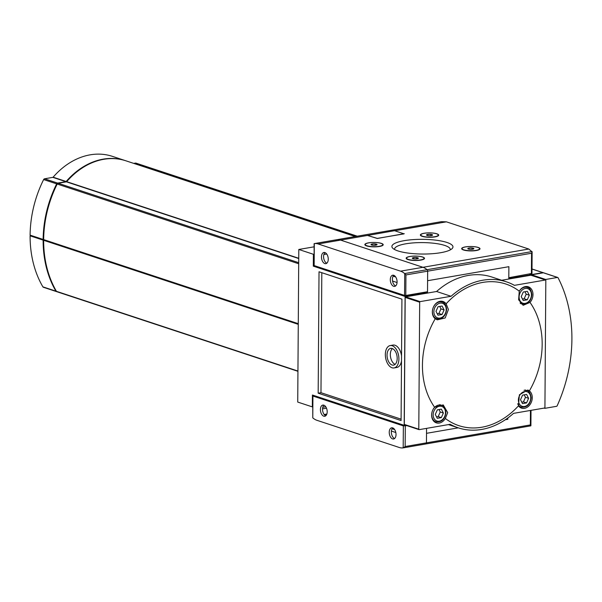 <?xml version="1.0" encoding="UTF-8"?>
<svg xmlns="http://www.w3.org/2000/svg" width="602" height="602" viewBox="0 0 602 602"><rect width="100%" height="100%" fill="white"/><g stroke="black" fill="none" stroke-linecap="round" stroke-linejoin="round"><path stroke-width="0.9" d="M435.223 318.767A74.61 58.025 108.3 0 0 434.606 407.238L443.215 404.905L447.685 412.611L445.337 418.465A74.61 58.025 108.3 0 0 518.472 405.846L519.398 394.784L527.864 389.998L529.391 390.879A74.61 58.025 108.3 0 0 530.008 302.407L523.153 305.312L518.608 299.773L519.27 291.18A74.61 58.025 108.3 0 0 482.812 282.406A74.61 58.025 108.3 0 0 446.142 303.799L448.4 309.503L445.202 317.954L437.33 319.835L435.223 318.767A9.609 7.472 108.3 0 1 433.432 307.05A9.609 7.472 108.3 0 1 443.064 301.497A9.609 7.472 108.3 0 1 446.142 303.799M314.003 246.843L298.795 249.469L313.394 254.285L313.311 266.152L405.086 296.455L404.183 425.321L405.364 425.11M404.183 425.321L312.415 395.017L312.333 406.892L297.727 402.068L298.795 249.469M418.909 429.542L404.71 424.854A0.527 0.406 108.3 0 1 404.296 424.418L405.184 297.418A0.527 0.406 108.3 0 1 405.605 296.839L436.578 291.496L451.071 296.282L420.098 301.625A0.527 0.406 108.3 0 0 419.677 302.204L418.789 429.203A0.527 0.406 108.3 0 0 419.21 429.64L450.176 424.297A76.868 59.779 -71.7 0 0 458.205 427.819L448.452 424.598M458.205 427.819A76.868 59.779 -71.7 0 0 513.536 413.363L544.509 408.021A0.527 0.406 108.3 0 0 544.93 407.441L545.818 280.442A0.527 0.406 108.3 0 0 545.404 280.005L514.432 285.348A76.868 59.779 -71.7 0 0 506.402 281.826L491.909 277.04A76.868 59.779 -71.7 0 0 436.578 291.496M531.205 275.317A0.527 0.406 108.3 0 0 530.904 275.219L501.662 280.261M401.09 419.15L320.979 392.7L321.814 272.698M394.054 367.942A11.355 6.592 -99.8 0 0 398.622 355.632A11.355 6.592 -99.8 0 0 390.186 345.563A11.355 6.592 -99.8 0 0 385.408 356.188A11.355 6.592 -99.8 0 0 392.045 367.777A11.355 6.592 -99.8 0 0 394.054 367.942L396.853 367.461A11.355 6.592 -99.8 0 0 401.496 361.012M401.534 355.88A11.355 6.592 -99.8 0 0 392.993 345.081L390.186 345.563M313.958 254.187L313.394 254.285M531.22 275.28L531.227 274.685L508.803 278.553L508.886 266.686L427.593 280.713L427.51 292.58L405.086 296.455M426.562 428.376L426.457 442.854A1.4 0.813 80.2 0 1 425.87 443.952A22.71 13.191 80.2 0 1 425.764 443.975A22.71 13.191 -99.8 0 0 425.87 443.952A1.4 0.813 -99.8 0 0 426.457 442.854L426.562 428.376M507.817 419.293L505.371 419.714L507.817 419.293L507.825 417.991L507.817 419.293M458.28 427.841L426.525 433.32L458.28 427.841M531.227 274.685L529.542 274.128L531.122 274.655L542.853 272.623L532.002 269.041M318.172 393.181L401.082 420.557L401.933 299.149L319.022 271.78L318.172 393.181L320.979 392.7M315.004 265.866L313.311 266.152M427.51 292.58L425.825 292.03M397.057 282.534L392.557 281.044M395.717 276.988L393.159 276.145M392.06 365A8.496 4.936 -99.8 0 0 393.565 365.128A8.496 4.936 -99.8 0 0 396.981 355.917A8.496 4.936 -99.8 0 0 390.675 348.377A8.496 4.936 -99.8 0 0 387.094 356.331A8.496 4.936 -99.8 0 0 392.06 365M395.123 364.353A8.496 4.936 80.2 0 1 390.54 357.024A8.496 4.936 80.2 0 1 392.399 348.588M451.071 296.282A76.868 59.779 -71.7 0 1 506.402 281.826M434.606 407.238A9.609 7.472 108.3 0 0 436.315 422.852A9.609 7.472 108.3 0 0 445.337 418.465M530.008 302.407A9.609 7.472 108.3 0 0 532.988 294.581A9.609 7.472 108.3 0 0 528.293 286.785A9.609 7.472 108.3 0 0 519.27 291.18M518.472 405.846A9.609 7.472 108.3 0 0 521.55 408.148A9.609 7.472 108.3 0 0 532.266 397.696A9.609 7.472 108.3 0 0 529.391 390.879M357.264 236.187L149.499 167.597A1.4 1.084 108.3 0 0 149.07 167.567L147.302 167.875M355.27 236.533L125.953 160.824A72.503 56.385 108.3 0 0 66.687 181.669A0.527 0.406 108.3 0 1 66.416 181.834L58.138 183.264A1.4 1.084 108.3 0 0 57.19 184.039A101.324 78.802 108.3 0 0 43.66 239.611L298.276 323.868M43.893 239.92L43.66 240.296A101.324 78.802 108.3 0 0 56.445 291.323A1.4 1.084 108.3 0 0 56.949 291.752L297.945 371.314M298.276 323.899L43.833 239.897A100.451 78.125 108.3 0 0 43.833 239.942M149.228 167.552A1.4 1.084 108.3 0 0 148.551 167.394L146.775 167.702M125.69 160.742A72.503 56.385 108.3 0 0 125.434 160.659A72.503 56.385 108.3 0 0 66.167 181.495L53.126 177.191A0.527 0.406 108.3 0 1 52.863 177.357L44.578 178.786A1.4 1.084 108.3 0 0 43.637 179.562A101.324 78.802 108.3 0 0 30.108 235.134L43.224 239.664M56.701 291.624A1.4 1.084 108.3 0 1 55.918 291.15A101.324 78.802 108.3 0 1 43.133 240.123L43.141 239.438A101.324 78.802 108.3 0 1 56.671 183.866A1.4 1.084 108.3 0 1 57.611 183.091L65.896 181.661A0.527 0.406 108.3 0 0 66.167 181.495M30.333 235.442L30.1 235.818A101.324 78.802 108.3 0 0 42.885 286.845A1.4 1.084 108.3 0 0 43.389 287.274L56.43 291.579M125.434 160.659L112.393 156.354A72.503 56.385 108.3 0 0 53.126 177.191M148.98 167.424L135.947 163.119A1.4 1.084 108.3 0 0 135.518 163.089L133.742 163.398M437.993 315.207L442.041 314.507L444.095 309.925L442.101 306.034L438.053 306.727L436.006 311.317L437.993 315.207M522.506 403.611L526.554 402.911L528.601 398.328L526.615 394.438L522.566 395.13L520.512 399.72L522.506 403.611M523.228 300.503L527.269 299.804L529.324 295.213L527.329 291.323L523.288 292.023L521.234 296.613L523.228 300.503M437.278 418.315L441.319 417.622L443.373 413.032L441.379 409.142L437.338 409.842L435.284 414.432L437.278 418.315M437.255 313.762L438.911 313.476L442.041 314.507M438.911 313.476L440.965 308.886L444.095 309.925M440.965 308.886L439.716 306.441M436.533 416.877L438.196 416.592L441.319 417.622M438.196 416.592L440.25 412.001L443.373 413.032M440.25 412.001L438.993 409.556M521.768 402.166L523.424 401.88L526.554 402.911M523.424 401.88L525.478 397.29L528.601 398.328M525.478 397.29L524.222 394.844M522.483 299.059L524.146 298.773L527.269 299.804M524.146 298.773L526.201 294.182L529.324 295.213M526.201 294.182L524.944 291.737M397.937 250.914A30.536 7.352 0.4 0 0 428.315 253.939A30.536 7.352 0.4 0 0 452.004 248.709A30.536 7.352 0.4 0 0 422.484 239.333A30.536 7.352 0.4 0 0 392.835 248.302A30.536 7.352 0.4 0 0 397.937 250.914M407.975 259.56A9.173 2.205 0.4 0 0 417.096 260.463A9.173 2.205 0.4 0 0 424.214 258.898A9.173 2.205 0.4 0 0 415.35 256.083A9.173 2.205 0.4 0 0 406.44 258.77A9.173 2.205 0.4 0 0 407.975 259.56M366.678 245.925A9.173 2.205 0.4 0 0 375.798 246.835A9.173 2.205 0.4 0 0 382.917 245.262A9.173 2.205 0.4 0 0 374.053 242.448A9.173 2.205 0.4 0 0 365.143 245.142A9.173 2.205 0.4 0 0 366.678 245.925M463.472 249.98A9.173 2.205 0.4 0 0 472.6 250.891A9.173 2.205 0.4 0 0 479.711 249.318A9.173 2.205 0.4 0 0 470.847 246.504A9.173 2.205 0.4 0 0 461.945 249.198A9.173 2.205 0.4 0 0 463.472 249.98M422.175 236.345A9.173 2.205 0.4 0 0 431.303 237.256A9.173 2.205 0.4 0 0 438.414 235.683A9.173 2.205 0.4 0 0 429.55 232.869A9.173 2.205 0.4 0 0 420.647 235.563A9.173 2.205 0.4 0 0 422.175 236.345M367.596 235.502L377.311 238.482L404.273 233.674M335.886 240.875A1.4 0.813 80.2 0 1 336.48 239.777A22.71 13.191 80.2 0 1 336.578 239.762A22.71 13.191 80.2 0 1 340.597 240.1L422.98 267.296A22.71 13.191 80.2 0 1 427.089 269.688A1.4 0.813 80.2 0 1 427.661 271.178L427.593 280.713L508.886 266.686L508.803 277.71L531.897 273.428M336.684 239.739L441.439 221.664L446.413 221.837L528.797 249.032L422.98 267.296L340.597 240.1A22.71 13.191 -99.8 0 0 336.578 239.762A22.71 13.191 -99.8 0 0 336.48 239.777L314.259 243.614M438.166 235.886A8.737 2.099 0.4 0 0 438.271 235.563L438.271 235.051A8.737 2.099 0.4 0 0 429.55 232.891A8.737 2.099 0.4 0 0 420.806 234.93A8.737 2.099 0.4 0 0 422.529 236.202A8.737 2.099 0.4 0 0 432.274 237.007A8.737 2.099 0.4 0 0 438.271 235.051M420.806 234.93L420.798 235.442A8.737 2.099 0.4 0 0 420.903 235.766M479.463 249.514A8.737 2.099 0.4 0 0 479.568 249.198L479.568 248.686A8.737 2.099 0.4 0 0 470.847 246.527A8.737 2.099 0.4 0 0 462.103 248.566A8.737 2.099 0.4 0 0 463.826 249.838A8.737 2.099 0.4 0 0 473.571 250.643A8.737 2.099 0.4 0 0 479.568 248.686M462.103 248.566L462.095 249.07A8.737 2.099 0.4 0 0 462.201 249.394M382.661 245.458A8.737 2.099 0.4 0 0 382.767 245.142L382.767 244.63A8.737 2.099 0.4 0 0 374.053 242.463A8.737 2.099 0.4 0 0 365.301 244.51A8.737 2.099 0.4 0 0 367.024 245.782A8.737 2.099 0.4 0 0 376.777 246.587A8.737 2.099 0.4 0 0 382.767 244.63M365.301 244.51L365.294 245.014A8.737 2.099 0.4 0 0 365.399 245.338M423.958 259.093A8.737 2.099 0.4 0 0 424.064 258.77L424.064 258.266A8.737 2.099 0.4 0 0 415.35 256.098A8.737 2.099 0.4 0 0 406.598 258.145A8.737 2.099 0.4 0 0 408.322 259.409A8.737 2.099 0.4 0 0 418.074 260.214A8.737 2.099 0.4 0 0 424.064 258.266M406.598 258.145L406.591 258.649A8.737 2.099 0.4 0 0 406.696 258.973M531.408 273.805L531.551 253.246L532.123 251.892L528.797 249.032M450.198 249.928A27.842 6.705 0.4 0 0 450.258 249.544A27.842 6.705 0.4 0 0 422.461 242.591A27.842 6.705 0.4 0 0 394.573 249.153A27.842 6.705 0.4 0 0 394.626 249.537M412.325 258.266L413.529 257.611L416.531 257.543L418.337 258.138M412.904 258.619A3.025 0.73 0.4 0 0 415.929 258.92A3.025 0.73 0.4 0 0 418.27 258.393A3.025 0.73 0.4 0 0 415.335 257.475A3.025 0.73 0.4 0 0 412.393 258.356A3.025 0.73 0.4 0 0 412.904 258.619M371.028 244.638L372.232 243.976L375.234 243.908L377.04 244.51M371.607 244.991A3.025 0.73 0.4 0 0 374.632 245.285A3.025 0.73 0.4 0 0 376.972 244.766A3.025 0.73 0.4 0 0 374.038 243.84A3.025 0.73 0.4 0 0 371.095 244.721A3.025 0.73 0.4 0 0 371.607 244.991M467.829 248.694L469.026 248.032L472.036 247.964L473.842 248.566M468.409 249.047A3.025 0.73 0.4 0 0 471.434 249.341A3.025 0.73 0.4 0 0 473.774 248.822A3.025 0.73 0.4 0 0 470.839 247.896A3.025 0.73 0.4 0 0 467.889 248.776A3.025 0.73 0.4 0 0 468.409 249.047M426.532 235.058L427.729 234.396L430.739 234.336L432.545 234.93M427.111 235.412A3.025 0.73 0.4 0 0 430.137 235.713A3.025 0.73 0.4 0 0 432.477 235.186A3.025 0.73 0.4 0 0 429.542 234.261A3.025 0.73 0.4 0 0 426.592 235.141A3.025 0.73 0.4 0 0 427.111 235.412M416.524 258.883L416.531 257.543M413.521 258.777L413.529 257.611M472.021 249.303L472.036 247.964M469.018 249.198L469.026 248.032M430.723 235.668L430.739 234.336M427.721 235.563L427.729 234.396M375.227 245.247L375.234 243.908M372.224 245.142L372.232 243.976M403.942 233.802L394.558 230.701L367.574 235.465L377.311 238.392L403.942 233.885M326.833 263.187A5.681 3.296 80.2 0 1 323.718 258.273A5.681 3.296 80.2 0 1 325.005 252.599M395.657 285.912A5.681 3.296 80.2 0 1 392.549 280.991A5.681 3.296 80.2 0 1 393.836 275.317M324.832 263.586A5.681 3.296 -99.8 0 0 325.832 263.668A5.681 3.296 -99.8 0 0 328.225 258.356A5.681 3.296 -99.8 0 0 324.907 252.562A5.681 3.296 -99.8 0 0 323.899 252.479A5.681 3.296 -99.8 0 0 321.513 257.791A5.681 3.296 -99.8 0 0 324.832 263.586M393.655 286.304A5.681 3.296 -99.8 0 0 394.664 286.394A5.681 3.296 -99.8 0 0 397.049 281.081A5.681 3.296 -99.8 0 0 393.731 275.287A5.681 3.296 -99.8 0 0 392.73 275.204A5.681 3.296 -99.8 0 0 390.337 280.517A5.681 3.296 -99.8 0 0 393.655 286.304M405.793 295.484L427.518 291.737L427.661 271.178A1.4 0.813 -99.8 0 0 427.089 269.688A22.71 13.191 -99.8 0 0 422.98 267.296L400.556 271.163L318.172 243.968A22.71 13.191 -99.8 0 0 314.304 243.607L314.154 265.58L404.567 295.431L405.793 295.484L405.936 274.926L531.551 253.246M314.109 243.637L314.154 265.58M404.567 295.431L404.725 273.617L405.936 274.926M404.725 273.617A1.4 0.813 -99.8 0 0 404.664 273.564A22.71 13.191 -99.8 0 0 400.556 271.163M326.72 254.021L323.868 254.518M392.098 428.744L394.649 429.587M530.829 425.847L530.354 424.929L426.457 442.854L405.154 446.533L403.498 447.82L530.829 425.847L425.764 443.975A22.71 13.191 -99.8 0 1 425.667 443.99M394.596 438.512A5.681 3.296 80.2 0 1 391.481 433.598A5.681 3.296 80.2 0 1 392.767 427.924M325.765 415.786A5.681 3.296 80.2 0 1 322.657 410.873A5.681 3.296 80.2 0 1 323.936 405.199M392.67 427.887A5.681 3.296 -99.8 0 0 391.661 427.804A5.681 3.296 -99.8 0 0 389.276 433.116A5.681 3.296 -99.8 0 0 392.594 438.911A5.681 3.296 -99.8 0 0 393.595 438.993A5.681 3.296 -99.8 0 0 395.988 433.681A5.681 3.296 -99.8 0 0 392.67 427.887M323.838 405.169A5.681 3.296 -99.8 0 0 322.838 405.078A5.681 3.296 -99.8 0 0 320.445 410.391A5.681 3.296 -99.8 0 0 323.763 416.185A5.681 3.296 -99.8 0 0 324.764 416.275A5.681 3.296 -99.8 0 0 327.157 410.955A5.681 3.296 -99.8 0 0 323.838 405.169M407.05 425.667L403.348 425.892L312.927 396.041L314.101 395.574M312.927 396.041L312.777 417.856L312.754 395.913M312.777 417.856A1.4 0.813 -99.8 0 0 312.837 417.916A22.71 13.191 -99.8 0 0 316.938 420.309L399.329 447.504A22.71 13.191 -99.8 0 0 403.189 447.865L403.348 425.892M395.823 432.529L391.39 431.062M324.493 414.891L326.668 414.515M322.762 407.268L325.75 406.756M326.502 408.171L322.522 408.863M324.162 414.507L326.848 414.041M543.365 272.804A0.873 0.677 108.3 0 0 542.853 272.623M544.825 407.795L544.818 408.337L544.08 408.096M544.818 408.337L556.557 406.312A0.873 0.677 108.3 0 0 557.166 405.786A131.025 101.904 108.3 0 0 558.062 277.763A0.873 0.677 108.3 0 0 557.46 277.447L545.721 279.471L545.713 280.118M545.721 279.471L531.641 274.821L531.641 275.407M543.869 272.962A0.873 0.677 108.3 0 0 543.38 272.796L531.641 274.821M530.904 275.219L545.404 280.005M405.605 296.839L420.098 301.625M405.184 297.418L419.677 302.204M404.296 424.418L418.789 429.203M357.046 236.225L149.07 167.567M298.735 258.281L66.687 181.669M298.735 258.529L66.416 181.834M298.705 262.683L58.138 183.264M298.697 263.766L57.19 184.039M298.276 323.673L43.66 239.611M298.276 324.35L43.66 240.296M297.945 371.05L56.445 291.323M55.918 291.15L42.885 286.845M43.133 240.123L30.1 235.818M43.141 239.438L30.108 235.134M56.671 183.866L43.637 179.562M57.611 183.091L44.578 178.786M65.896 181.661L52.863 177.357M148.551 167.394L135.518 163.089M446.217 309.556A7.691 5.975 108.3 0 0 437.007 304.687A7.691 5.975 108.3 0 0 436.917 317.615A7.691 5.975 108.3 0 0 446.217 309.556M442.161 302.121A8.737 6.795 108.3 0 0 432.973 308.284A8.737 6.795 108.3 0 0 436.683 318.706C442.372 319.308 445.691 316.193 446.639 309.353C446.007 304.913 444.517 302.505 442.161 302.121L439.829 301.346M530.723 397.96A7.691 5.975 108.3 0 0 521.52 393.091A7.691 5.975 108.3 0 0 521.43 406.019A7.691 5.975 108.3 0 0 530.723 397.96M525.012 389.976L526.675 390.525A8.737 6.795 108.3 0 0 524.049 390.329M517.667 403.754A8.737 6.795 108.3 0 0 521.197 407.11C526.885 407.712 530.204 404.597 531.145 397.756C530.52 393.317 529.023 390.909 526.675 390.525M531.446 294.845A7.691 5.975 108.3 0 0 522.243 289.983A7.691 5.975 108.3 0 0 522.152 302.904A7.691 5.975 108.3 0 0 531.446 294.845M525.064 286.642L527.39 287.41A8.737 6.795 108.3 0 0 519.135 291.488M520.075 302.957A8.737 6.795 108.3 0 0 521.911 304.002C527.6 304.604 530.919 301.482 531.867 294.649C531.235 290.209 529.745 287.794 527.39 287.41M445.495 412.663A7.691 5.975 108.3 0 0 436.292 407.802A7.691 5.975 108.3 0 0 436.202 420.723A7.691 5.975 108.3 0 0 445.495 412.663M441.439 405.229A8.737 6.795 108.3 0 0 432.251 411.392A8.737 6.795 108.3 0 0 435.961 421.821C441.65 422.423 444.968 419.301 445.916 412.468C445.292 408.028 443.794 405.613 441.439 405.229L439.723 404.664M367.581 235.442L318.172 243.968M446.413 221.837L395.243 230.664M532.048 251.576L404.664 273.564M530.452 410.444L530.354 424.929M405.296 425.975L405.154 446.533M557.46 277.447L543.38 272.796M531.069 275.227L545.562 280.013M404.552 424.846L419.045 429.632M43.314 239.724L30.273 235.42M434.358 317.939L436.683 318.706M518.864 406.342L521.197 407.11M520.549 303.551L521.911 304.002M433.636 421.046L435.961 421.821M441.582 221.641L314.176 243.622M531.972 273.541L532.123 251.892M531.017 410.346L530.904 425.749M403.363 447.843L425.764 443.975M543.124 272.646L532.002 268.974M557.723 277.462L543.644 272.819"/></g></svg>
